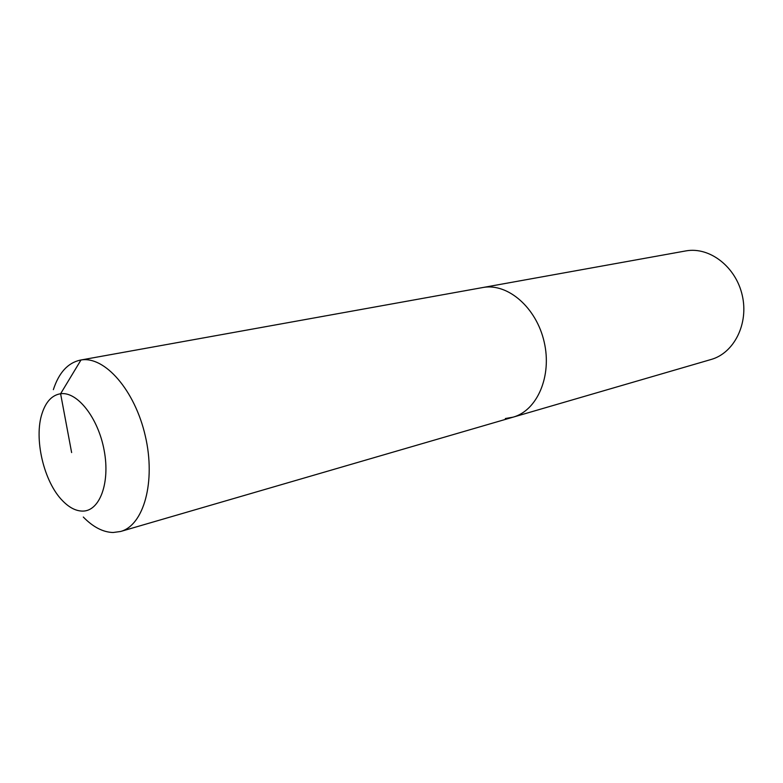 <?xml version="1.0" encoding="UTF-8"?>
<svg xmlns="http://www.w3.org/2000/svg" width="783" height="783" viewBox="0 0 783 783"><rect width="100%" height="100%" fill="white"/><g stroke="black" fill="none" stroke-linecap="round" stroke-linejoin="round"><path stroke-width="1.17" d="M53.361 389.65C58.891 372.679 67.867 362.842 80.287 360.111L686.231 250.844C709.799 246.723 735.903 266.856 742.255 295.338C748.881 323.751 734.082 353.094 711.052 359.495L513.09 417.163L505.338 418.533M80.287 360.111L483.346 287.43C508.05 283.103 536.512 307.788 544.185 341.995C552.162 376.134 537.246 410.517 513.09 417.163C537.246 410.517 552.162 376.134 544.185 341.995C536.512 307.788 508.05 283.103 483.346 287.43L686.231 250.844M71.625 452.574L60.604 393.741C77.282 391.275 98.257 417.887 104.168 450.45C110.334 482.994 99.666 511.338 82.587 511.093C75.892 511.035 69.247 507.609 62.65 500.836C43.868 482.074 33.63 438.539 42.086 413.375C45.903 401.65 52.079 395.112 60.604 393.741L80.982 359.994C104.638 355.815 134.901 390.198 145.305 435.955C156.003 481.653 143.759 525.354 120.582 531.491L113.095 532.509C102.984 532.205 93.06 527.047 83.311 517.044M120.582 531.491L513.09 417.163"/></g></svg>
